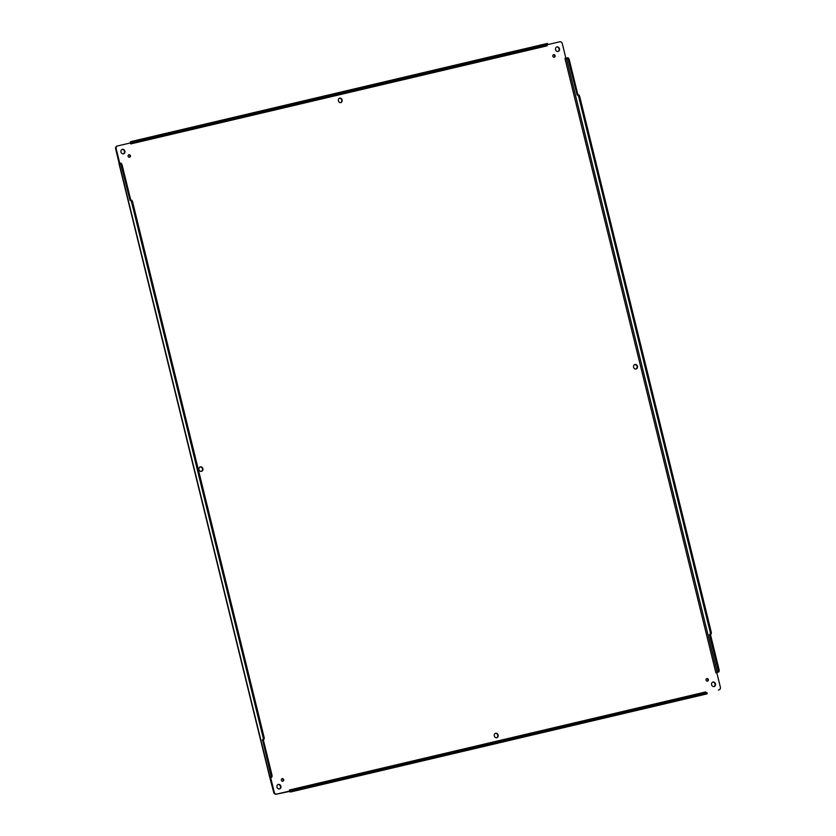 <?xml version="1.0" encoding="UTF-8"?>
<svg xmlns="http://www.w3.org/2000/svg" width="836" height="836" viewBox="0 0 836 836"><rect width="100%" height="100%" fill="white"/><g stroke="black" fill="none" stroke-linecap="round" stroke-linejoin="round"><path stroke-width="1.25" d="M282.631 781.211A1.306 1.16 74.3 0 0 281.941 778.755M713.923 686.586A2.33 2.059 74.3 0 0 712.669 682.145M340.628 102.671A2.33 2.059 74.3 0 0 339.374 98.23M496.626 737.77A2.33 2.059 74.3 0 0 495.372 733.329M635.924 369.031A2.33 2.059 74.3 0 0 634.67 364.59M201.33 471.41A2.33 2.059 74.3 0 0 200.076 466.969M554.059 57.245A1.306 1.16 74.3 0 0 553.369 54.789M129.371 157.283A1.306 1.16 74.3 0 0 128.681 154.838M707.319 681.162A1.306 1.16 74.3 0 0 706.629 678.717M279.329 788.965A2.33 2.059 74.3 0 0 278.075 784.523M123.331 153.855A2.33 2.059 74.3 0 0 122.077 149.414M557.925 51.477A2.33 2.059 74.3 0 0 556.672 47.035M293.938 791.128L293.655 789.999L324.702 782.684L324.974 783.813L290.562 791.985A2.205 1.035 76.7 0 1 290.541 791.985A2.205 1.035 76.7 0 1 289.611 791.42L276.277 794.2A2.33 2.059 -105.7 0 1 273.717 792.413L269.861 777.752L270.415 777.584A2.33 1.087 -103.3 0 0 270.916 775.035L262.567 739.923A2.33 1.087 -103.3 0 0 263.068 737.373L131.628 202.27A2.33 1.087 -103.3 0 0 130.05 200.306A2.33 1.087 -103.3 0 0 130.029 200.306L121.157 165.35A2.33 1.087 -103.3 0 0 119.579 163.375A2.33 1.087 -103.3 0 0 119.558 163.386L118.994 163.553L269.861 777.752M119.161 163.532L115.64 148.829A2.33 2.059 -105.7 0 1 117.092 146.091L117.458 145.986M718.542 690.013A2.33 2.059 -105.7 0 1 718.385 690.055L718.908 689.909A2.33 2.059 -105.7 0 0 718.991 689.888L718.469 690.034M282.85 781.179A1.306 1.16 -105.7 0 1 282.192 778.65A1.306 1.16 -105.7 0 1 282.85 781.179M714.122 686.555A2.33 2.059 -105.7 0 1 712.93 682.051A2.33 2.059 -105.7 0 1 714.122 686.555M340.816 102.629A2.33 2.059 -105.7 0 1 339.635 98.136A2.33 2.059 -105.7 0 1 340.816 102.629M496.814 737.739A2.33 2.059 -105.7 0 1 495.633 733.235A2.33 2.059 -105.7 0 1 496.814 737.739M636.123 369A2.33 2.059 -105.7 0 1 634.932 364.496A2.33 2.059 -105.7 0 1 636.123 369M201.518 471.379A2.33 2.059 -105.7 0 1 200.326 466.875A2.33 2.059 -105.7 0 1 201.518 471.379M554.289 57.214A1.306 1.16 -105.7 0 1 553.631 54.685A1.306 1.16 -105.7 0 1 554.289 57.214M129.601 157.262A1.306 1.16 -105.7 0 1 128.943 154.733A1.306 1.16 -105.7 0 1 129.601 157.262M707.538 681.131A1.306 1.16 -105.7 0 1 706.88 678.602A1.306 1.16 -105.7 0 1 707.538 681.131M279.517 788.933A2.33 2.059 -105.7 0 1 278.325 784.429A2.33 2.059 -105.7 0 1 279.517 788.933M123.519 153.824A2.33 2.059 -105.7 0 1 122.328 149.32A2.33 2.059 -105.7 0 1 123.519 153.824M558.124 51.445A2.33 2.059 -105.7 0 1 556.933 46.941A2.33 2.059 -105.7 0 1 558.124 51.445M289.016 791.201L276.8 794.054A2.33 2.059 -105.7 0 1 274.239 792.267L270.718 777.888L270.185 778.044M706.598 693.974A2.205 1.035 -103.3 0 0 706.619 693.974A2.205 1.035 -103.3 0 0 706.639 693.964L324.974 783.813M547.089 44.778L559.723 41.8A2.33 2.059 -105.7 0 1 562.283 43.587L565.815 57.956L564.99 58.489L715.888 672.834L716.828 672.802L720.36 687.171A2.33 2.059 -105.7 0 1 718.991 689.888M716.765 672.489L718.542 672.019L716.765 672.489M565.899 58.29L565.282 58.112L565.899 58.29M131.137 141.535L131.419 142.663L130.824 143.217L130.249 142.622A2.205 1.035 76.7 0 1 130.824 141.618L514.527 51.111L515.739 50.85L515.498 52.135L547.747 44.559L546.984 44.799L547.078 45.855L546.995 44.893M119.172 163.198L119.694 163.051L116.162 148.683A2.33 2.059 -105.7 0 1 117.615 145.945L130.343 142.946L130.75 143.928L130.824 143.217M706.012 692.626L705.772 691.926L289.444 789.999L289.611 791.42M289.538 791.055L293.655 789.999M706.18 692.825L705.647 691.957M719.033 669.469L718.03 669.699L709.43 634.67L710.433 634.43L719.033 669.469A2.33 1.087 76.7 0 1 718.542 672.019M564.99 58.489L566.672 58.06A2.33 1.087 76.7 0 1 566.693 58.05L567.696 57.82A2.33 1.087 76.7 0 1 567.696 57.82A2.33 1.087 76.7 0 1 569.285 59.784L577.885 94.802M567.675 57.82L566.714 58.05A2.33 1.087 76.7 0 1 568.281 60.025L577.143 94.98A2.33 1.087 76.7 0 1 577.164 94.98L578.167 94.74A2.33 1.087 76.7 0 1 578.167 94.74A2.33 1.087 76.7 0 1 579.756 96.715L711.185 631.807A2.33 1.087 76.7 0 1 710.694 634.357L710.433 634.43M515.749 50.881L547.475 43.43L547.747 44.559M289.57 789.978L289.831 790.584M715.856 672.687L716.536 672.531M707.214 693.796L706.942 692.668L705.73 692.929L324.702 782.684M718.03 669.699A2.33 1.087 76.7 0 1 717.539 672.259M577.164 94.98A2.33 1.087 76.7 0 1 578.752 96.945L710.182 632.037A2.33 1.087 76.7 0 1 709.691 634.597L709.43 634.67M131.419 142.663L165.507 134.575L165.235 133.446M165.507 134.575L516.011 51.978M271.418 777.355A2.33 1.087 -103.3 0 0 271.909 774.794L263.309 739.766L262.305 739.996M121.157 165.35L122.16 165.11A2.33 1.087 -103.3 0 0 120.583 163.145A2.33 1.087 -103.3 0 0 120.562 163.145L120.583 163.145M122.16 165.11L130.761 200.138M263.309 739.766L263.57 739.693A2.33 1.087 -103.3 0 0 264.061 737.133L132.631 202.04A2.33 1.087 -103.3 0 0 131.053 200.065A2.33 1.087 -103.3 0 0 131.033 200.076L130.071 200.295M274.239 792.267L273.717 792.413M276.277 794.2L276.8 794.054M706.639 693.964L290.562 791.985L706.619 693.974M718.385 690.055L718.908 689.909M115.64 148.829L116.162 148.683M270.101 777.679L119.245 163.48M130.876 143.896L546.953 45.875M290.886 791.891L290.604 790.762M566.359 58.144L717.225 672.353M131.095 142.747L547.172 44.736M705.73 692.929L706.002 694.058M324.964 782.611L325.235 783.74M328.287 782.977L328.015 781.838M674.265 701.467L673.994 700.338M709.691 634.597L710.694 634.357M711.185 631.807L710.182 632.037M579.756 96.715L578.752 96.945M578.146 94.75L577.185 94.97M569.285 59.784L568.281 60.025M134.471 141.89L134.188 140.761M546.263 43.691L546.535 44.82M514.527 51.111L514.798 52.24M168.548 132.611L168.82 133.739M165.497 133.373L165.768 134.502M271.909 774.794L270.916 775.035M131.628 202.27L132.631 202.04M263.068 737.373L264.061 737.133M262.567 739.923L263.57 739.693M117.531 145.966L117.009 146.112M675.206 700.077L675.478 701.216M131.053 200.065L130.05 200.306"/></g></svg>
